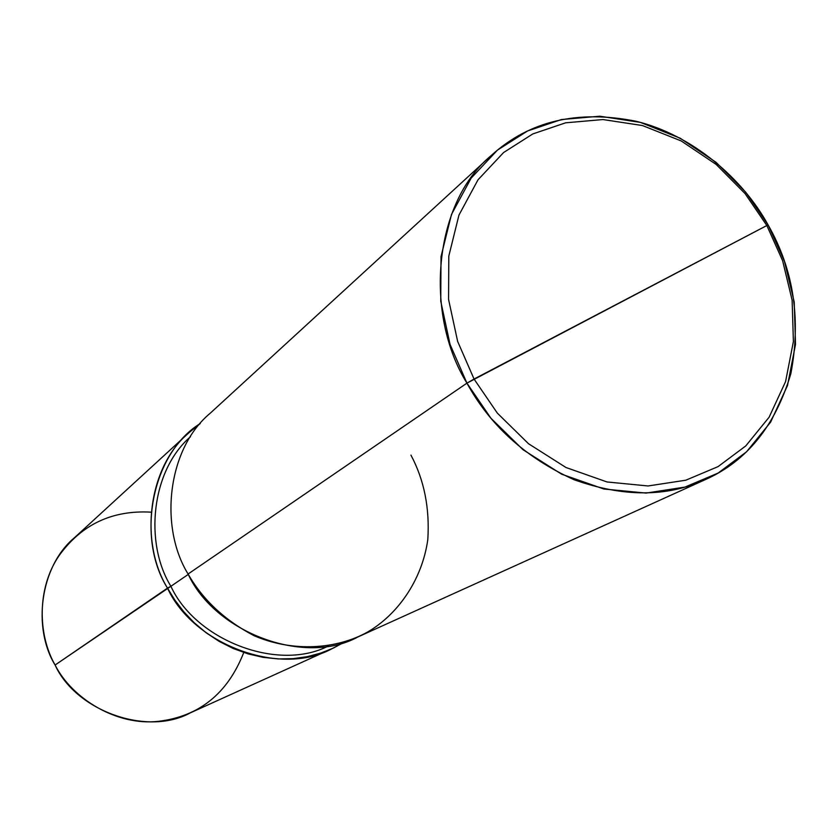 <?xml version="1.0" encoding="UTF-8"?>
<svg xmlns="http://www.w3.org/2000/svg" width="838" height="838" viewBox="0 0 838 838"><rect width="100%" height="100%" fill="white"/><g stroke="black" fill="none" stroke-linecap="round" stroke-linejoin="round"><path stroke-width="1.26" d="M332.131 648.633L190.174 712.929C146.859 736.623 75.724 710.687 55.099 665.026L167.495 588.098C135.882 538.331 151.343 453.609 200.303 423.504L189.315 432.398C147.519 467.038 139.464 542.867 167.495 588.098C193.253 644.579 280.227 677.251 332.131 648.633L344.628 642.023L333.304 648.099L320.881 653.032L307.431 656.636L293.143 658.658L278.258 658.94L263.069 657.348L247.922 653.839L233.153 648.465L219.085 641.342L206.022 632.669L194.207 622.718L183.794 611.771L174.88 600.134L167.495 588.098L170.889 586.286L55.099 665.026C72.12 698.777 116.817 726.033 158.33 721.35C199.193 716.469 227.664 693.529 243.753 652.53M151.039 512.154C112.124 509.975 81.443 524.515 58.985 555.783C36.924 587.899 37.679 634.764 55.099 665.026C32.514 628.521 39.7 566.656 74.456 537.724L189.315 432.398M705.46 479.556L358.025 636.901C304.623 666.388 214.8 632.46 188.089 574.009L466.934 383.144L450.048 344.397L440.746 301.177L441.018 256.585L451.504 214.392L471.155 178.117L497.51 150.065L527.584 130.969L561.376 119.551L599.788 116.21L640.431 122.4L680.226 138.228L716.102 162.352L745.799 192.279L768.216 225.139L766.833 225.527L745.024 193.536L716.123 164.405L681.2 140.941L642.495 125.553L602.962 119.551L565.619 122.819L532.779 133.944L503.586 152.537L477.995 179.824L458.952 215.094L448.801 256.093L448.571 299.428L457.642 341.412L474.057 379.048L457.642 341.412L448.571 299.428L448.801 256.093L458.952 215.094L477.995 179.824L503.586 152.537L532.779 133.944L565.619 122.819L602.962 119.551L642.495 125.553L681.2 140.941L716.123 164.405L745.024 193.536L766.833 225.527L474.057 379.048L497.353 413.134L528.495 443.711L565.996 467.51L607.037 481.965L648.078 485.967L685.84 480.195L718.061 466.619L745.778 445.921L769.127 417.188L785.583 381.583L793.397 341.516L792.12 300.182L782.629 260.712L766.833 225.527L768.216 225.139L784.441 261.299L794.194 301.858L795.524 344.345L787.5 385.543L770.593 422.174L746.595 451.755L718.093 473.082L684.95 487.088L646.098 493.079L603.852 489.004L561.607 474.172L522.985 449.692L490.921 418.225L466.934 383.144C490.136 425.61 525.803 457.778 573.957 479.671C623.221 497.28 667.048 497.238 705.46 479.556C746.888 461.068 775.36 425.756 790.863 373.622C801.191 319.278 793.638 269.784 768.216 225.139C743.076 179.112 692.785 135.065 636 121.248C577.518 109.579 529.302 120.965 491.361 155.407C433.068 203.131 424.311 314.648 466.934 383.144L766.833 225.527L782.629 260.712L792.12 300.182L793.397 341.516L785.583 381.583L769.127 417.188L745.778 445.921L718.061 466.619L685.84 480.195L648.078 485.967L607.037 481.965L565.996 467.51L528.495 443.711L497.353 413.134L474.057 379.048L466.934 383.144L188.089 574.009C202.754 599.746 224.731 620.298 254.008 635.675C293.719 652.76 337.232 648.937 367.411 632.135C397.348 614.883 422.09 580.399 427.809 539.546C429.81 508.142 424.196 480.006 410.945 455.128M170.889 586.286C195.558 640.148 278.007 672.286 328.611 645.868C278.007 672.286 195.558 640.148 170.889 586.286L188.299 574.386L170.889 586.286C144.209 543.076 151.049 470.862 190.477 436.724C151.049 470.862 144.209 543.076 170.889 586.286M188.089 574.009C159.052 527.175 167.233 448.822 210.265 413.186L491.361 155.407"/></g></svg>
